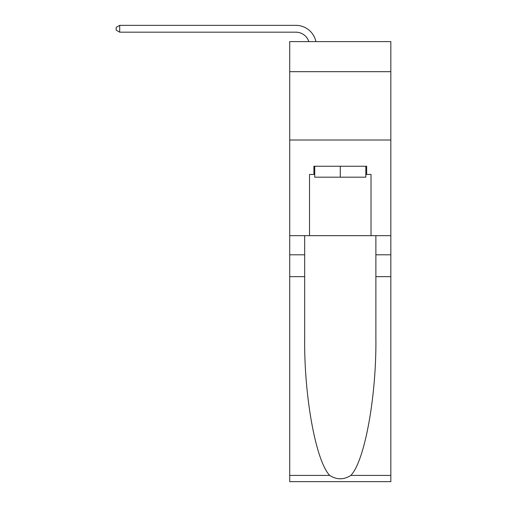 <?xml version="1.0" encoding="UTF-8"?>
<svg xmlns="http://www.w3.org/2000/svg" width="507" height="507" viewBox="0 0 507 507"><rect width="100%" height="100%" fill="white"/><g stroke="black" fill="none" stroke-linecap="round" stroke-linejoin="round"><path stroke-width="0.76" d="M390.84 71.677L390.84 41.612L289.712 41.612L289.712 71.677L390.84 71.677L390.84 235.666L371.023 235.666L371.023 174.446L366.65 174.446L366.65 166.245L313.903 166.245L313.903 174.446L314.72 174.446M289.712 276.664L304.675 276.664L304.675 337.605C303.953 395.853 315.766 460.926 329.702 475.414C336.749 479.907 343.797 479.907 350.85 475.414L390.84 475.414L390.84 481.65L289.712 481.65L289.712 71.677M295.866 32.182A13.664 13.664 -34 0 1 308.858 41.612A13.664 13.664 -37.7 0 0 295.866 32.182L119.709 32.182L116.16 30.135L116.16 27.397L119.709 25.35L295.866 25.35A20.502 20.502 146 0 1 315.918 41.612M365.832 166.245L365.832 177.177L314.72 177.177L314.72 166.245M340.279 166.245L340.279 177.177M350.85 475.414C364.787 460.926 376.606 395.853 375.877 337.605L375.877 235.666M375.877 276.664L390.84 276.664L390.84 235.666M304.675 235.666L304.675 276.664M390.84 475.414L390.84 276.664M289.712 235.666L309.53 235.666L309.53 174.446L313.903 174.446M289.712 140.008L390.84 140.008M309.53 235.666L371.023 235.666M365.832 174.446L366.65 174.446M119.709 25.35L295.866 25.35L119.709 25.35L295.866 25.35L119.709 25.35L295.866 25.35L119.709 25.35L295.866 25.35L119.709 25.35L295.866 25.35L119.709 25.35L295.866 25.35L119.709 25.35L119.709 32.182M375.877 254.799L390.84 254.799M304.675 254.799L289.712 254.799M289.712 475.414L329.702 475.414"/></g></svg>
